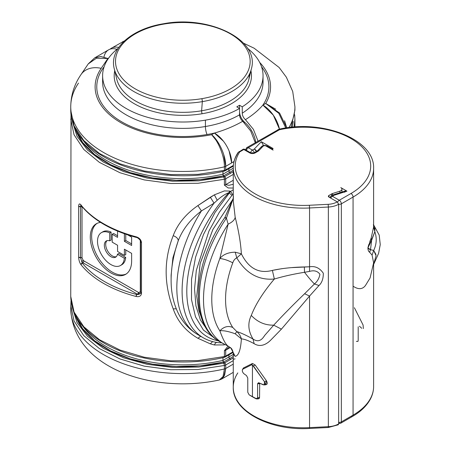 <?xml version="1.0" encoding="UTF-8"?>
<svg xmlns="http://www.w3.org/2000/svg" width="451" height="451" viewBox="0 0 451 451"><rect width="100%" height="100%" fill="white"/><g stroke="black" fill="none" stroke-linecap="round" stroke-linejoin="round"><path stroke-width="0.68" d="M236.792 331.581C239.086 333.531 240.614 335.956 241.375 338.859L235.213 333.785L236.792 331.581L235.213 333.785C228.381 331.322 223.262 330.335 219.851 330.825C223.927 326.614 228.234 325.492 232.778 327.477L236.792 331.581L232.778 327.477C228.234 325.492 223.927 326.614 219.851 330.825A91.621 52.897 -60 0 1 219.851 258.502C223.927 258.959 228.234 260.407 232.778 262.843A81.873 47.27 120 0 0 232.778 327.477A81.873 47.27 -60 0 1 232.778 262.843C233.629 260.312 234.965 258.665 236.792 257.91C245.964 273.385 258.485 280.426 274.355 279.028C263.356 291.994 255.666 304.126 251.292 315.424C247.56 323.04 248.135 330.916 253.022 339.045C246.308 335.307 240.902 332.815 236.792 331.581C240.902 332.815 246.308 335.307 253.022 339.045C248.135 330.916 247.56 323.04 251.292 315.424C257.532 322.087 265.008 325.334 273.712 325.16L264.681 335.437C262.674 338.583 259.269 343.279 253.022 339.045C259.274 343.279 262.674 338.583 264.681 335.437L273.712 325.16L281.424 329.134L270.837 339.992C268.041 342.873 261.484 348.24 254.138 343.673L253.022 339.045L254.138 343.673C248.794 340.714 244.543 339.113 241.375 338.859C240.614 335.956 239.086 333.531 236.792 331.581M237.818 372.909A70.176 40.517 0 0 0 233.263 387.262L233.263 354.176C233.488 354.12 232.987 350.455 231.352 348.409L227.789 345.973L219.558 341.559A97.467 56.274 120 0 0 219.564 341.559C188.473 324.94 192.774 262.865 224.886 217.461A3.901 0.423 34.4 0 1 226.43 218.098L233.263 198.282L226.43 218.098A97.467 56.274 120 0 0 219.558 341.559A97.467 56.274 -60 0 1 226.43 218.098L228.121 224.158A97.467 56.274 120 0 0 223.696 343.944A97.467 56.274 -60 0 1 228.121 224.158L219.851 258.502A91.621 52.897 120 0 0 219.851 330.825C223.065 339.637 225.816 344.716 228.121 346.075C225.816 344.716 223.065 339.637 219.851 330.825C223.262 330.335 228.381 331.322 235.213 333.785L241.375 338.859C240.693 349.908 238.63 355.743 235.191 356.358L230.737 347.777L235.191 356.358L233.263 354.176L235.191 356.358C238.63 355.743 240.693 349.908 241.375 338.859C244.543 339.113 248.794 340.714 254.138 343.673C261.479 348.24 268.041 342.873 270.837 339.992L281.424 329.134L309.555 296.065L309.555 427.627A70.176 40.517 180 0 1 233.263 387.262A70.176 40.517 0 0 0 309.555 427.627L328.362 426.674L328.289 427.503L328.362 426.674A16.597 9.584 0 0 0 338.65 423.906L338.244 424.797L328.289 427.503L328.187 427.148M257.386 398.566C258.677 399.107 259.398 398.712 259.55 397.393L259.708 383.164L259.55 397.393L258.44 398.814L256.782 398.966L257.589 397.917L259.55 397.393L257.589 397.917L257.589 383.694L259.55 383.773L257.589 383.694L258.502 382.713L264.083 384.94L264.557 381.862L266.44 380.774L255.17 364.994L252.504 363.455L243.506 367.96L252.504 363.455L255.17 364.994L266.44 380.774L265.819 384.782L264.083 384.94M264.416 384.511C267.313 385.013 267.99 383.767 266.44 380.774L264.557 381.862L253.428 366.003L255.17 364.994L253.428 366.003L252.442 364.983L252.442 396.812L249.11 394.805L247.768 392.252L247.768 378.023L246.488 375.576L243.715 373.591C242.277 371.883 241.939 370.434 242.7 369.239L251.472 364.876L252.442 364.977L251.472 364.876L252.504 363.455L251.472 364.876L242.7 369.239L243.811 367.706L242.458 369.442L243.506 367.96M233.404 359.261L235.101 358.878M242.7 369.239C241.939 370.434 242.277 371.883 243.715 373.591L246.488 375.576L247.768 378.023L247.768 392.252L249.11 394.805L256.782 398.966M304.617 293.731L309.555 296.065L281.424 329.134L273.712 325.16C282.54 315.582 292.84 305.101 304.617 293.731C292.84 305.101 282.54 315.582 273.712 325.16C265.008 325.334 257.532 322.087 251.292 315.424C255.666 304.126 263.356 291.994 274.355 279.028C283.403 276.328 293.46 274.078 304.526 272.286L309.51 271.406C314.133 270.07 317.605 271.034 319.928 274.298C319.235 278.188 317.403 281.413 314.432 283.983C311.669 281.193 308.366 277.297 304.526 272.286C308.366 277.297 311.669 281.193 314.432 283.983L304.617 293.731L314.432 283.983L319.02 285.5L309.555 296.065L304.617 293.731M252.442 396.812L252.442 364.977L264.557 381.862C265.729 384.167 265.211 385.126 263.012 384.731L259.184 382.905L257.589 383.694L257.589 397.917L256.005 398.785L252.442 396.812M235.213 252.188L241.375 253.84L236.792 257.91L235.213 252.188L236.792 257.91C234.965 258.665 233.629 260.312 232.778 262.843C228.234 260.407 223.927 258.959 219.851 258.502C223.262 254.42 228.381 252.318 235.213 252.188C228.381 252.318 223.262 254.42 219.851 258.502L228.121 224.158C232.248 222.18 234.605 219.919 235.191 217.371C238.63 230.523 240.693 242.677 241.375 253.84C248.648 268.458 258.981 273.977 272.376 270.397C281.937 268.351 292.598 267.206 304.352 266.953L309.555 266.795C315.159 265.859 319.742 268.001 323.311 273.227C323.361 278.65 321.929 282.743 319.02 285.5L314.432 283.983C317.403 281.413 319.235 278.188 319.928 274.298C317.605 271.034 314.133 270.07 309.51 271.406L309.555 266.795L309.51 271.406L304.526 272.286L304.352 266.953L304.526 272.286C293.46 274.078 283.403 276.328 274.355 279.028L272.376 270.397L274.355 279.028C258.485 280.426 245.964 273.385 236.792 257.91L241.375 253.84L235.213 252.188M233.404 196.281L233.263 200.706L235.191 217.371C234.605 219.919 232.248 222.18 228.121 224.158L226.43 218.098C224.852 217.224 224.491 217.219 225.348 218.07L225.624 217.664L225.348 218.07M233.263 198.186L224.88 217.489M309.386 428.095L309.555 427.627L309.487 428.45L328.289 427.503M337.269 424.701L338.65 423.906L338.65 204.264A16.597 9.584 180 0 1 328.362 207.032A16.597 9.584 0 0 0 338.65 204.264L338.65 423.906A16.597 9.584 180 0 1 328.362 426.674L328.362 207.032L328.362 426.674L309.555 427.627L309.555 296.065L319.02 285.5C321.929 282.743 323.361 278.65 323.311 273.227C319.742 268.001 315.159 265.859 309.555 266.795L309.555 207.979L328.362 207.032L328.187 204.32A14.646 8.456 0 0 0 337.269 201.873L328.942 197.064L328.942 195.475L331.654 193.907A3.901 2.249 180 0 1 332.522 193.53L339.93 191.156A3.901 2.249 0 0 0 341.943 189.189A3.901 2.249 0 0 0 340.798 187.599A3.901 2.249 180 0 1 339.93 191.156L339.93 192.712L339.93 191.156L332.522 193.53L332.522 195.204L332.522 193.53A3.901 2.249 0 0 0 331.654 193.907L331.654 195.7L331.654 193.907L328.942 195.475L328.942 197.064A1.951 1.127 180 0 1 328.367 196.27A1.951 1.127 180 0 1 328.942 195.475A1.951 1.127 0 0 0 328.942 197.064L337.269 201.873L338.65 204.264L337.269 201.873A14.646 8.456 180 0 1 328.187 204.32L328.362 207.032L309.555 207.979L309.555 266.795L291.893 267.618M237.818 153.267A70.176 40.517 0 0 0 233.263 167.62A70.176 40.517 0 0 0 309.555 207.979L309.386 205.267L328.187 204.32L309.386 205.267L309.555 207.979A70.176 40.517 180 0 1 233.263 167.62L233.263 200.706L235.191 217.371C238.63 230.523 240.693 242.677 241.375 253.84C248.648 268.458 258.981 273.977 272.376 270.397L282.117 268.633M273.114 150.11L271.767 149.332A42.884 24.76 180 0 1 273.114 148.52A42.884 24.76 0 0 0 271.767 149.332L266.084 146.051L271.767 149.332L272.714 149.219L267.06 145.955A1.951 1.127 120 0 0 266.084 146.051A1.951 1.127 -60 0 1 267.06 145.955C264.647 145.109 262.826 145.307 261.591 146.541A1.951 1.392 43.8 0 1 263.001 146.299A1.951 1.392 -136.2 0 0 261.591 146.541L257.487 150.82A1.951 1.392 43.8 0 1 258.891 150.578A1.951 1.392 -136.2 0 0 257.487 150.82L256.935 151.232A1.951 1.127 60 0 1 257.91 151.333A1.951 1.127 -120 0 0 256.935 151.232L254.223 152.799A1.951 1.127 60 0 1 255.198 152.895A1.951 1.127 -120 0 0 254.223 152.799L250.66 152.799A1.951 1.127 120 0 0 249.685 152.895A1.951 1.127 -60 0 1 250.66 152.799L244.312 149.134L243.828 149.518L243.337 149.134L243.828 149.518L240.084 151.677A1.951 1.127 0 0 0 239.639 152.072A68.225 39.389 0 0 0 309.386 205.267A68.225 39.389 180 0 1 239.639 152.072A1.951 1.488 -146.7 0 0 238.01 152.596A1.951 1.488 33.3 0 1 239.639 152.072A1.951 1.127 180 0 1 240.084 151.677A1.951 1.127 -120 0 0 239.109 151.581A1.951 1.127 60 0 1 240.084 151.677L243.828 149.518L244.312 149.134L243.337 149.134L238.01 152.596C234.87 157.388 233.291 162.394 233.263 167.62M249.685 152.895L243.828 149.518L249.685 152.895A3.901 2.249 0 0 0 255.198 152.895A3.901 2.249 180 0 1 249.685 152.895M257.91 151.333L255.198 152.895L257.91 151.333A5.846 3.377 0 0 0 258.891 150.578A5.846 3.377 180 0 1 257.91 151.333M263.001 146.299L258.891 150.578L263.001 146.299A1.951 1.127 180 0 1 266.084 146.051A1.951 1.127 0 0 0 263.001 146.299M261.591 146.541A1.951 1.392 -136.2 0 0 261.292 147.347M273.114 148.52L261.309 141.704L254.217 149.084L252.442 150.11L248.304 147.725L279.27 129.849A0.975 0.564 180 0 1 279.614 129.719A67.25 38.825 180 0 1 359.921 144.951A67.25 38.825 180 0 1 350.996 193.485L339.276 200.25L332.387 196.27L334.163 195.244L346.954 191.151L340.798 187.599L346.954 191.151L334.163 195.244A2.926 1.686 -120 0 0 332.703 195.097A2.926 1.686 60 0 1 334.163 195.244L332.387 196.27A2.926 1.686 120 0 0 330.763 198.113A2.926 1.686 -60 0 1 332.387 196.27A2.926 1.686 -120 0 0 330.927 196.123A2.926 1.686 60 0 1 332.387 196.27L339.276 200.25A2.926 1.686 60 0 1 341.345 203.829L341.345 421.882A2.926 1.686 180 0 1 338.65 422.333A2.926 1.686 0 0 0 341.345 421.882L341.345 203.829A2.926 1.686 180 0 1 338.65 204.28A2.926 1.686 0 0 0 341.345 203.829L353.065 197.064A70.176 40.517 0 0 0 373.614 168.415A70.176 40.517 180 0 1 353.065 197.064L353.065 415.117L353.065 197.064L341.345 203.829A2.926 1.686 -120 0 0 339.276 200.25A2.926 1.686 120 0 0 337.636 202.138A2.926 1.686 -60 0 1 339.276 200.25L350.996 193.485A2.926 1.686 60 0 1 353.065 197.064A2.926 1.686 -120 0 0 350.996 193.485A67.25 38.825 0 0 0 359.921 144.951A67.25 38.825 0 0 0 279.614 129.719A2.926 0.846 -102.3 0 0 278.989 129.251A2.926 0.846 77.7 0 1 279.614 129.719A0.975 0.564 0 0 0 279.27 129.849A2.926 1.686 -120 0 0 277.81 129.702A2.926 1.686 60 0 1 279.27 129.849L248.304 147.725A2.926 1.686 120 0 0 246.387 150.335A2.926 1.686 -60 0 1 248.304 147.725A2.926 1.686 -120 0 0 246.844 147.578A2.926 1.686 60 0 1 248.304 147.725L252.442 150.11A2.926 1.686 60 0 1 254.358 152.72A2.926 1.686 -120 0 0 252.442 150.11A2.926 1.686 120 0 0 250.519 152.72A2.926 1.686 -60 0 1 252.442 150.11L254.217 149.084A2.926 2.086 43.8 0 1 256.619 151.418A2.926 2.086 -136.2 0 0 254.217 149.084A2.926 1.686 60 0 1 256.14 151.694A2.926 1.686 -120 0 0 254.217 149.084L261.309 141.704L263.457 145.329L263.221 145.583L263.457 145.329L261.309 141.704L273.114 148.52M353.381 286.374C360.524 291.058 364.132 287.394 365.586 285.291L370.074 277.951L373.614 262.826L372.081 255.108L373.687 250.435L376.072 255.734L373.614 264.359L375.26 260.306M370.553 242.458L374.843 231.69C376.991 238.117 376.602 244.363 373.687 250.435L370.497 249.679L373.687 250.435L372.081 255.108L369.685 252.289L369.803 251.765M371.212 238.303L371.635 240.298L370.497 249.679L369.662 249.488M368.912 249.031L368.134 248.022M373.383 224.587L374.843 231.69L373.608 226.96L371.19 237.987L373.608 226.96L374.843 231.69L371.635 240.298L367.903 247.847L368.777 244.51M368.236 247.244L369.239 245.079M369.848 241.516L371.077 238.297M373.608 226.96L373.614 226.47L373.608 226.96M371.19 237.987L367.903 247.847C367.993 250.17 368.585 251.652 369.685 252.289L372.081 255.108L373.614 262.826L373.614 386.468A70.176 40.517 180 0 1 353.065 415.117L341.345 421.882A2.926 1.686 60 0 1 340.742 423.218A2.926 1.686 -120 0 0 341.345 421.882L353.065 415.117A2.926 1.686 60 0 1 352.457 416.453A2.926 1.686 -120 0 0 353.065 415.117A70.176 40.517 0 0 0 373.614 386.468C373.603 390.673 372.594 394.749 370.587 398.707C366.984 405.635 360.941 411.549 352.457 416.453A2.926 1.686 -120 0 1 350.996 416.312M368.146 250.012L367.903 247.847L370.497 249.679L369.69 252.267M369.352 252.03L368.788 251.376M329.698 197.504L330.927 196.123A2.926 1.686 -120 0 0 330.318 197.459A2.926 1.686 0 0 0 330.002 197.679M245.383 150.11L246.844 147.578A2.926 1.686 -120 0 0 246.24 148.92A2.926 1.686 0 0 0 245.434 149.788M376.016 254.516L373.687 250.435C376.602 244.363 376.991 238.117 374.843 231.69L374.826 227.349M363.376 328.576L363.072 324.985L354.379 307.717M359.464 326.242L361.764 328.305M356.391 341.407L357.953 341.407L358.201 340.437L358.201 326.817M344.801 192.295C344.947 190.908 345.663 190.525 346.954 191.151L345.601 190.897L333.272 194.843A2.926 1.156 72.3 0 1 334.163 195.244A2.926 1.156 -107.7 0 0 333.272 194.843L330.927 196.123M338.65 423.326A2.926 1.686 120 0 0 339.276 423.072A2.926 1.686 -120 0 0 340.742 423.218L352.457 416.453M117.452 254.257L124.335 258.231A19.004 10.971 60 0 1 110.534 264.342A19.004 10.971 60 0 1 97.517 241.792A19.004 10.971 60 0 1 109.711 232.902L109.711 240.851A9.358 5.401 -120 0 0 104.35 245.739A9.358 5.401 -120 0 0 110.534 256.456A9.358 5.401 -120 0 0 117.452 254.257A9.358 5.401 60 0 1 115.631 257.171A9.358 5.401 60 0 1 106.273 251.771A9.358 5.401 60 0 1 106.273 240.969A9.358 5.401 60 0 1 109.711 240.851L109.711 232.902L111.087 232.107L111.087 240.056L109.711 240.851L111.087 240.056L111.087 232.107L109.711 232.902A19.004 10.971 -120 0 0 101.447 232.609A19.004 10.971 -120 0 0 101.447 254.556A19.004 10.971 -120 0 0 120.451 265.532A19.004 10.971 -120 0 0 124.335 258.231L117.452 254.257L118.827 253.462L117.452 254.257M107.011 240.659A9.358 5.401 -120 0 0 107.648 250.976A9.358 5.401 -120 0 0 116.268 256.687A9.358 5.401 60 0 1 107.648 250.976A9.358 5.401 60 0 1 107.011 240.659M118.827 253.462L125.711 257.431L124.335 258.231L125.711 257.431A19.004 10.971 60 0 1 121.832 264.737A19.004 10.971 -120 0 0 125.711 257.431L118.827 253.462M102.163 232.259A19.004 10.971 60 0 1 102.828 231.814A19.004 10.971 60 0 1 111.087 232.107A19.004 10.971 -120 0 0 102.163 232.259M126.241 273.966A29.242 16.884 60 0 1 97.709 256.715A29.242 16.884 60 0 1 97.038 223.38A29.242 16.884 -120 0 0 97.709 256.715A29.242 16.884 -120 0 0 126.241 273.966M125.767 254.601L125.767 249.984L125.767 254.601L124.391 255.396L125.767 254.601M117.564 235.783L113.567 233.471L117.564 235.783M117.564 231.121L117.564 237.373L112.192 234.266L113.567 233.471L112.192 234.266L112.192 242.148L117.564 245.254L117.564 251.461L124.391 255.396L124.391 249.189L131.624 253.366L131.624 261.011A29.242 16.884 60 0 1 125.57 274.394A29.242 16.884 60 0 1 96.328 257.51A29.242 16.884 60 0 1 96.334 223.747A29.242 16.884 60 0 1 100.612 222.428A29.242 16.884 -120 0 0 100.612 263.779A29.242 16.884 -120 0 0 131.624 261.011L131.624 253.366L124.391 249.189L124.391 255.396L117.564 251.461L117.564 245.254L112.192 242.148L112.192 234.266L117.564 237.373L117.564 231.121M82.009 206.896L82.009 257.825L82.009 206.896L80.492 206.693A1.46 0.846 180 0 1 82.009 206.896M83.198 260.312L82.009 257.825L83.198 260.312A2.435 1.409 -120 0 0 83.937 260.926A2.435 1.409 60 0 1 83.198 260.312L81.721 261.732A1.46 0.4 138.4 0 0 83.198 260.312M138.378 292.361L83.937 260.926A1.46 0.846 -60 0 1 82.899 262.719A3.901 2.249 60 0 1 81.721 261.732A3.901 2.249 -120 0 0 82.899 262.719A1.46 0.846 120 0 0 83.937 260.926L138.378 292.361A2.435 1.409 -120 0 0 139.117 292.598A2.435 1.409 60 0 1 138.378 292.361A1.46 0.846 -60 0 1 137.346 294.153A1.46 0.846 120 0 0 138.378 292.361M140.656 291.803A1.46 0.846 0 0 0 140.306 291.487L139.117 292.598A1.46 1.122 -88.3 0 1 138.53 294.526A3.901 2.249 60 0 1 137.346 294.153L82.899 262.719L82.279 263.08L80.492 257.628L82.009 257.825A1.46 0.846 0 0 0 80.492 257.628L80.492 206.693L80.909 205.239L80.492 206.693L80.492 257.628L82.279 263.08L82.899 262.719L137.346 294.153A3.901 2.249 -120 0 0 138.53 294.526L136.721 294.514L137.346 294.153L136.721 294.514A110.625 63.867 180 0 1 82.279 263.08L80.949 264.624C79.568 262.651 78.801 260.159 78.649 257.143L80.492 257.628A1.46 0.846 180 0 1 78.649 257.143L78.649 206.208A1.46 0.846 0 0 0 80.492 206.693L78.649 206.208C78.801 203.728 79.568 203.3 80.949 204.94L81.135 205.498A1.46 1.082 -38.5 0 1 80.949 204.94A112.085 64.713 0 0 0 136.112 236.786A1.46 0.496 104.8 0 0 136.349 237.435A1.46 0.496 104.8 0 0 136.721 237.215L136.112 236.786C139.241 237.756 141.033 239.656 141.496 242.491L140.656 241.432A1.46 0.846 0 0 0 140.571 241.708A1.46 0.846 0 0 0 141.496 242.491L141.496 293.426A1.46 0.846 180 0 1 140.571 292.643L140.306 293.573L138.53 294.526L139.117 292.598L140.306 291.487L140.306 240.58L140.571 291.696M124.391 241.313L131.624 245.491L131.624 237.136L127.74 234.886L131.624 237.136L131.624 245.491L124.391 241.313L125.767 240.518L131.624 243.901L125.767 240.518L124.391 241.313L124.391 233.748L124.391 241.313M125.767 234.227L125.767 240.518L125.767 234.227M171.115 275.189L172.925 257.724L178.252 240.721A96.632 55.789 120 0 0 171.115 279.941A96.632 55.789 -60 0 1 178.252 240.721C182.61 229.401 190.333 219.474 201.417 210.944A102.338 59.087 120 0 0 198.023 334.749A102.338 59.087 -60 0 1 201.417 210.944L214.067 203.159A102.338 59.087 120 0 0 203.294 337.793A102.338 59.087 -60 0 1 214.067 203.159L217.213 200.278C221.255 196.597 225.122 194.071 228.82 192.707A99.451 57.418 120 0 0 187.052 284.271A99.451 57.418 120 0 0 218.357 340.832A99.451 57.418 -60 0 1 187.052 284.271A99.451 57.418 -60 0 1 228.82 192.707C225.122 194.071 221.255 196.597 217.213 200.278L214.067 203.159L201.417 210.944C190.333 219.474 182.61 229.401 178.252 240.721L172.925 257.724L171.115 275.166M223.865 176.944L198.671 180.845L172.598 181.229L147.088 178.077L123.574 171.566L103.347 162.056L87.539 150.082L77.025 136.298L72.391 121.477L77.025 136.298L87.539 150.076L103.347 162.056L123.574 171.566L147.094 178.077L172.598 181.229L198.677 180.845L223.865 176.944L224.401 179.256L198.045 183.275L170.782 183.495L144.23 179.915L119.966 172.739L99.423 162.388L83.813 149.484L74.06 134.781L70.745 119.16L74.065 134.787L83.813 149.484L99.423 162.388L119.966 172.739L144.23 179.915L170.777 183.495L198.04 183.275L224.401 179.256L224.401 185.147L228.167 187.971L233.263 188.05L228.167 187.971L224.401 185.141L225.714 184.645L228.905 185.316L233.263 184.296L228.905 185.316L225.714 184.645A3.901 2.249 180 0 1 224.401 185.141L224.401 179.256A3.901 2.249 0 0 0 225.714 178.759L225.714 184.645L233.263 180.282L225.714 184.645L225.714 178.759A3.901 2.249 180 0 1 224.401 179.256A1.951 0.592 -103 0 0 223.865 176.944L223.358 175.913L223.865 176.944A2.452 1.415 0 0 0 224.688 176.634A2.452 1.415 180 0 1 223.865 176.944M75.537 129.268A109.272 63.089 0 0 0 223.358 175.913L200.233 179.605L176.268 180.299L152.618 177.953L130.429 172.682L110.766 164.745L94.575 154.518L82.64 142.499L75.537 129.268M222.957 174.176L223.358 175.913A1.082 0.626 0 0 0 223.719 175.772L224.688 176.634A1.951 1.127 60 0 1 225.714 178.759L233.263 174.396L225.714 178.759A1.951 1.127 -120 0 0 224.688 176.634L223.719 175.772A1.082 0.626 180 0 1 223.358 175.913A1.46 0.445 77 0 1 222.957 174.176A1.46 0.846 -120 0 0 223.719 175.772L229.666 172.338L230.636 173.201L224.688 176.634L233.263 171.679L230.636 173.201L229.666 172.338L223.719 175.772A1.46 0.846 60 0 1 222.957 174.176A108.189 62.463 180 0 1 82.533 139.579A108.189 62.463 0 0 0 222.957 174.176L228.899 170.743A1.46 0.846 -120 0 0 229.666 172.338L233.263 170.264L229.666 172.338A1.46 0.846 60 0 1 228.899 170.743L222.957 174.176L222.957 171.453L222.957 174.176M222.957 360.4L223.358 362.13L200.227 365.823L176.262 366.516L152.613 364.171L130.424 358.9L110.76 350.963L94.569 340.736L82.634 328.711L75.537 315.48A109.272 63.089 0 0 0 223.358 362.13L223.865 363.168L198.671 367.063L172.592 367.447L147.088 364.295L123.568 357.784L103.341 348.273L87.533 336.294L77.025 322.51L72.391 307.695L77.025 322.51L87.533 336.294L103.341 348.273L123.568 357.784L147.088 364.295L172.592 367.447L198.665 367.063L223.865 363.168L223.358 362.13A1.46 0.445 77 0 1 222.957 360.4A108.189 62.463 180 0 1 82.527 325.797A108.189 62.463 0 0 0 222.957 360.4A1.46 0.846 -120 0 0 223.719 361.995A1.082 0.626 180 0 1 223.358 362.13A1.082 0.626 0 0 0 223.719 361.995L224.688 362.852A2.452 1.415 180 0 1 223.865 363.168L224.401 365.479L198.034 369.493L170.777 369.719L144.235 366.133L119.966 358.957L99.423 348.606L83.813 335.702L74.065 321.005L70.745 305.378L74.065 321.005L83.813 335.702L99.423 348.606L119.966 358.957L144.23 366.133L170.777 369.719L198.04 369.493L224.401 365.479L224.401 368.974A112.085 64.713 180 0 1 70.745 308.879A112.085 64.713 0 0 0 224.401 368.974L224.401 365.479A1.951 0.592 -103 0 0 223.865 363.168A2.452 1.415 0 0 0 224.688 362.852L223.719 361.995A1.46 0.846 60 0 1 222.957 360.4L222.957 357.671L222.957 360.4L228.899 356.966L222.957 360.4M221.785 342.839L218.786 342.698L221.785 342.839M224.401 344.897L214.388 344.976C215.274 343.093 216.215 342.264 217.213 342.495C216.215 342.264 215.274 343.093 214.388 344.976L210.324 343.837L212.658 341.61L210.324 343.837L197.899 338.278L200.678 336.283L197.899 338.278C185.767 331.158 177.542 321.36 173.212 308.89L176.24 308.783L173.212 308.89C163.809 283.865 163.809 259.466 173.212 235.676C176.465 236.916 178.145 238.602 178.252 240.721C178.145 238.602 176.465 236.916 173.212 235.676C177.542 224.079 185.773 214.05 197.899 205.588L201.417 210.944L197.899 205.588L210.324 197.256L214.067 203.159L210.324 197.256L214.388 194.832L217.213 200.278L214.388 194.832L224.401 190.914L229.925 191.066L228.82 192.707L229.277 192.994L214.947 212.551L203.514 234.43L195.582 257.16L191.528 279.321L191.506 299.622L195.514 316.884L203.401 330.053L214.794 338.256L203.401 330.053L195.514 316.884L191.506 299.622L191.528 279.321L195.582 257.16L203.514 234.43L214.947 212.551L229.277 192.994L228.82 192.707L229.925 191.066L230.585 191.5L229.277 192.994L231.961 195.334L219.378 212.195L208.965 231.002L196.315 270.408L194.544 289.063L195.92 305.846L200.407 319.968L207.849 330.73L200.407 319.968L195.92 305.846L194.544 289.063L196.315 270.408L208.965 231.002L219.378 212.195L231.961 195.334L229.277 192.994L230.585 191.5L229.925 191.066L224.401 190.914L214.388 194.832L197.899 205.588C185.773 214.05 177.542 224.079 173.212 235.676C163.809 259.466 163.809 283.865 173.212 308.89C177.542 321.36 185.767 331.158 197.899 338.278L210.324 343.837L214.388 344.976L224.401 344.897M218.729 342.692L218.786 342.698C213.154 342.123 207.99 340.488 203.294 337.793L198.023 334.749C190.175 330.121 184.002 323.762 179.509 315.661C173.832 305.141 171.036 293.235 171.115 279.941L171.115 275.138M140.656 292.361L141.496 293.426C141.033 296.087 139.241 297.102 136.112 296.476L136.721 294.514L138.53 294.526L140.306 293.573M82.279 263.08A110.625 63.867 0 0 0 136.721 294.514A1.46 0.496 104.8 0 0 136.112 296.476A112.085 64.713 180 0 1 80.949 264.624A1.46 1.082 -38.5 0 1 82.279 263.08M71.004 114.701L70.745 296.459C71.348 314.905 82.494 330.498 104.181 343.222C134.832 361.228 183.935 366.973 224.113 357.406A1.951 0.592 -103 0 0 224.113 357.406A1.951 0.592 -103 0 0 224.401 356.555A3.901 2.249 0 0 0 225.714 356.053L225.714 350.173L230.371 347.479L225.714 350.173L225.714 356.053A3.901 2.249 180 0 1 224.401 356.555L224.401 350.669A3.901 2.249 0 0 0 225.714 350.173L229.35 346.78L225.714 350.173L224.401 350.669L228.054 346.092L224.401 350.669L224.401 356.555L198.04 360.569L170.777 360.794L144.23 357.209L119.966 350.032L99.423 339.688L83.813 326.778L74.065 312.081L70.745 296.454L74.06 312.081L83.813 326.778L99.423 339.682L119.966 350.032L144.23 357.209L170.777 360.794L198.04 360.569L224.401 356.555L223.865 357.316M70.745 110.213L74.06 125.857L83.813 140.554L99.417 153.464L119.966 163.809L144.224 170.991L170.777 174.576L198.04 174.351L224.401 170.337L223.865 171.098M224.401 170.337L198.04 174.351L170.777 174.576L144.23 170.991L119.966 163.814L99.423 153.464L83.813 140.56L74.065 125.863L70.745 110.236C70.762 117.051 72.51 123.675 75.982 130.113C81.699 140.498 91.102 149.461 104.181 157.004C134.832 175.005 183.94 180.755 224.113 171.188A1.951 0.592 -103 0 0 224.113 171.188A1.951 0.592 -103 0 0 224.401 170.337A3.901 2.249 0 0 0 225.714 169.835A1.951 1.127 60 0 1 225.308 170.726A1.951 1.127 -120 0 0 225.714 169.835A3.901 2.249 180 0 1 224.401 170.337L224.401 166.836L224.401 170.337M78.491 83.102A112.085 64.713 0 0 0 70.745 106.74A112.085 64.713 0 0 0 224.401 166.836C224.581 156.249 218.171 140.926 211.62 134.686C218.949 140.644 225.906 155.747 225.714 166.34L224.401 166.836A3.901 2.249 0 0 0 225.714 166.34L225.714 169.835L233.364 165.421L225.714 169.835L225.714 166.34L223.707 154.507M230.585 191.5L233.263 189.691L230.585 191.5L232.71 194.685L231.961 195.334L232.71 194.685M80.949 264.624A112.085 64.713 0 0 0 136.112 296.476C139.241 297.102 141.033 296.087 141.496 293.426L141.496 242.491C141.033 239.656 139.241 237.756 136.112 236.786A112.085 64.713 180 0 1 80.949 204.94C79.568 203.3 78.801 203.728 78.649 206.208L78.649 257.143C78.801 260.159 79.568 262.651 80.949 264.624M225.714 356.053A1.951 1.127 60 0 1 225.308 356.95A1.951 1.127 -120 0 0 225.714 356.053L232.987 351.853L225.714 356.053M223.702 377.025L225.714 368.478L233.263 364.115L225.714 368.478L224.626 375.209L221.548 379.122L219.254 380.013L223.031 376.579L224.401 368.974L225.714 368.478L225.714 364.977L233.263 360.62L225.714 364.977A1.951 1.127 -120 0 0 224.688 362.852L233.263 357.902L230.636 359.419L229.666 358.562L233.263 356.482L229.666 358.562A1.46 0.846 60 0 1 228.899 356.966L233.263 354.447L228.899 356.966L228.899 354.875L228.899 356.966A1.46 0.846 -120 0 0 229.666 358.562L223.719 361.995L229.666 358.562L230.636 359.419L224.688 362.852A1.951 1.127 60 0 1 225.714 364.977A3.901 2.249 180 0 1 224.401 365.479A3.901 2.249 0 0 0 225.714 364.977L225.714 368.478A3.901 2.249 180 0 1 224.401 368.974L223.031 376.579L219.254 380.007C154.608 394.016 73.248 369.262 70.745 308.879L71.004 300.918M228.899 168.651L228.899 170.743L233.263 168.223L228.899 170.743L228.899 168.651M218.966 143.835L211.62 134.686C218.171 140.926 224.581 156.249 224.401 166.836A112.085 64.713 180 0 1 70.745 106.74C70.897 95.065 74.325 84.331 81.022 74.545A24.365 18.519 34.2 0 1 101.176 68.343A87.719 50.642 0 0 0 119.588 121.939A87.719 50.642 0 0 0 211.62 134.686L214.428 133.062A24.365 14.066 60 0 1 231.656 162.907L225.714 166.34L234.024 161.52L231.656 162.907L229.142 151.096M88.244 63.918L96.418 58.224L107.862 58.506L101.176 68.343A24.365 18.519 -145.8 0 0 81.022 74.545L88.3 63.833L96.418 58.224L107.862 58.506L108.691 58.032L107.862 58.506L100.776 56.499L94.761 57.829L100.776 56.505L107.862 58.506L101.176 68.343A87.719 50.642 180 0 0 119.588 121.939A87.719 50.642 180 0 0 211.62 134.686L214.428 133.062C224.643 130.147 234.069 126.224 242.717 121.285L250.683 130.97L255.294 142.702L250.683 130.97L242.717 121.285C234.069 126.224 224.643 130.147 214.428 133.062A86.062 49.689 180 0 1 207.065 134.522A86.062 49.689 0 0 0 214.428 133.062L223.392 141.14M233.263 372.357L221.458 379.173M94.682 57.875L88.306 63.833M224.688 357.006A1.951 1.127 -120 0 0 225.308 356.95L224.113 357.406M230.636 353.573L233.06 352.169M230.636 167.349L233.33 165.793M224.688 170.782A1.951 1.127 -120 0 0 225.308 170.726L224.113 171.188M104.142 66.731A86.062 49.689 0 0 0 118.111 119.6A86.062 49.689 0 0 0 207.065 134.522A86.062 49.689 180 0 1 118.111 119.6A86.062 49.689 180 0 1 104.142 66.731M205.419 126.511A5.846 1.342 -99.6 0 0 207.065 134.522A5.846 1.342 80.4 0 1 205.419 126.511A80.216 46.312 0 0 0 239.554 114.819A5.846 3.377 -120 0 0 242.717 121.285A5.846 3.377 60 0 1 239.554 114.819A80.216 46.312 180 0 1 205.419 126.511A80.216 46.312 180 0 1 102.619 82.071A80.216 46.312 0 0 0 205.419 126.511L205.419 120.141L205.419 126.511M103.961 57.018L103.961 57.018A24.365 14.066 -120 0 1 116.927 49.306A24.365 14.066 60 0 0 108.623 49.83L94.761 57.829M118.1 48.353A80.216 46.312 0 0 0 102.619 75.706A80.216 46.312 0 0 0 205.419 120.141A80.216 46.312 0 0 0 239.554 108.454L239.554 114.819L239.554 108.454A80.216 46.312 180 0 1 205.419 120.141A80.216 46.312 180 0 1 117.187 102.321A80.216 46.312 180 0 1 118.1 48.353M247.565 48.353A80.216 46.312 180 0 1 242.243 106.819L239.554 105.269L236.798 106.859L239.554 108.454L236.798 106.859L239.554 105.269L239.554 108.454L239.554 105.269L242.243 106.819A80.216 46.312 0 0 0 263.046 75.706A80.216 46.312 0 0 0 247.565 48.353M202.161 113.731A68.642 39.632 0 0 0 231.369 103.724A68.642 39.632 0 0 0 250.936 70.751A68.642 39.632 180 0 1 231.369 103.724A68.642 39.632 180 0 1 202.161 113.731A68.642 39.632 180 0 1 114.729 70.751A68.642 39.632 0 0 0 202.161 113.731A1.951 0.445 80.4 0 1 201.62 110.777A1.951 0.445 -99.6 0 0 202.161 113.731M116.736 79.105A66.725 38.527 0 0 0 201.62 110.777A66.725 38.527 0 0 0 248.929 79.105A66.725 38.527 0 0 0 249.561 73.936A66.725 38.527 180 0 1 248.929 79.105A66.725 38.527 180 0 1 201.62 110.777A66.725 38.527 180 0 1 116.736 79.105L114.255 68.772A69.234 39.976 0 0 0 202.324 101.633L201.62 110.777L202.324 101.633A69.234 39.976 0 0 0 251.41 68.772A69.234 39.976 180 0 1 202.324 101.633A69.234 39.976 180 0 1 114.255 68.772C108.911 48.618 131.658 28.729 163.555 23.751A1.951 0.445 80.4 0 1 163.876 24.083A67.323 38.871 0 0 0 135.227 33.893A67.323 38.871 0 0 0 124.933 81.208A67.323 38.871 0 0 0 201.789 98.679A1.951 0.445 80.4 0 1 202.324 101.633A1.951 0.445 -99.6 0 0 201.789 98.679A67.323 38.871 0 0 0 230.438 88.864A67.323 38.871 0 0 0 240.738 41.548A67.323 38.871 0 0 0 163.876 24.083A1.951 0.445 -99.6 0 0 163.555 23.751C208.886 14.917 259.951 39.75 251.41 68.772L248.929 79.105L249.527 74.015M135.227 33.893A67.323 38.871 180 0 1 163.876 24.083A67.323 38.871 180 0 1 240.738 41.548A67.323 38.871 180 0 1 230.438 88.864A67.323 38.871 180 0 1 201.789 98.679A67.323 38.871 180 0 1 124.933 81.208A67.323 38.871 180 0 1 135.227 33.893M203.215 322.369L198.773 310.384L196.743 296.262L200.097 263.767L212.821 229.604L233.161 198.88L212.94 229.367L200.154 263.519L196.737 296.166L198.767 310.35L203.209 322.364M124.234 41.114L122.48 41.83L124.234 41.114M291.081 127.306L294.92 110.196M288.967 127.548A112.085 64.713 0 0 0 294.92 106.74A112.085 64.713 180 0 1 288.967 127.548M275.702 109.193L265.695 103.465L278.797 113.297L285.771 127.994L278.797 113.297L265.695 103.465L279.597 113.06L286.718 127.853L284.575 120.761M265.695 103.465A87.719 50.642 0 0 0 259.68 62.424A87.719 50.642 180 0 1 265.695 103.465L262.888 105.089L265.695 103.465M118.709 47.445A24.365 14.066 -120 0 0 111.38 48.234A24.365 14.066 -120 0 0 110.078 49.17A24.365 14.066 60 0 1 118.709 47.445M279.468 129.149A24.365 14.066 -120 0 0 262.888 105.089A86.062 49.689 0 0 0 261.529 66.731A86.062 49.689 180 0 1 262.888 105.089L273.283 115.118L279.468 129.149M293.274 121.477L292.225 127.193L293.274 121.477M245.417 119.667C252.661 115.129 258.485 110.269 262.888 105.089C258.485 110.269 252.661 115.129 245.417 119.667C243.433 117.818 242.379 115.659 242.243 113.19A80.216 46.312 0 0 0 263.046 82.071A80.216 46.312 180 0 1 242.243 113.19L242.243 106.819L242.243 113.19C242.379 115.659 243.433 117.818 245.417 119.667L253.417 129.358L258.045 141.112L253.417 129.358L245.417 119.667M294.92 119.16L294.086 127.03L294.92 119.16L294.661 114.701M244.82 122.413L244.284 122.723L244.82 122.413A9.747 5.626 60 0 1 239.554 111.634A9.747 5.626 -120 0 0 244.82 122.413A20.47 11.816 60 0 1 255.723 142.454A20.47 11.816 -120 0 0 244.82 122.413M233.263 387.262C232.389 411.391 270.352 431.015 309.487 428.45M341.943 189.189L341.943 192.07M373.614 226.464L373.614 168.415C374.916 139.229 321.918 118.895 278.989 129.251L246.844 147.578M373.614 264.517L378.592 253.355L380.255 244.617L379.206 235.089L373.687 225.01M338.65 423.54L340.742 423.218M101.447 232.609L102.828 231.814M120.451 265.532L121.832 264.737M140.571 292.643L140.571 241.708C141.27 240.761 137.504 237.198 136.349 237.435C111.436 230.67 93.03 220.02 81.135 205.498L80.69 205.047L81.214 205.053M70.745 110.236L70.745 106.74M233.111 352.445L225.308 356.95M233.314 166.109L225.308 170.726M102.619 75.706L102.619 82.071M124.572 40.799L111.38 48.234M294.92 110.236L294.92 106.74L292.705 91.429L286.362 77.211L279.141 67.492L254.167 48.229L243.484 43.161M263.046 75.706L263.046 82.071M294.92 126.968L294.92 119.199"/></g></svg>
